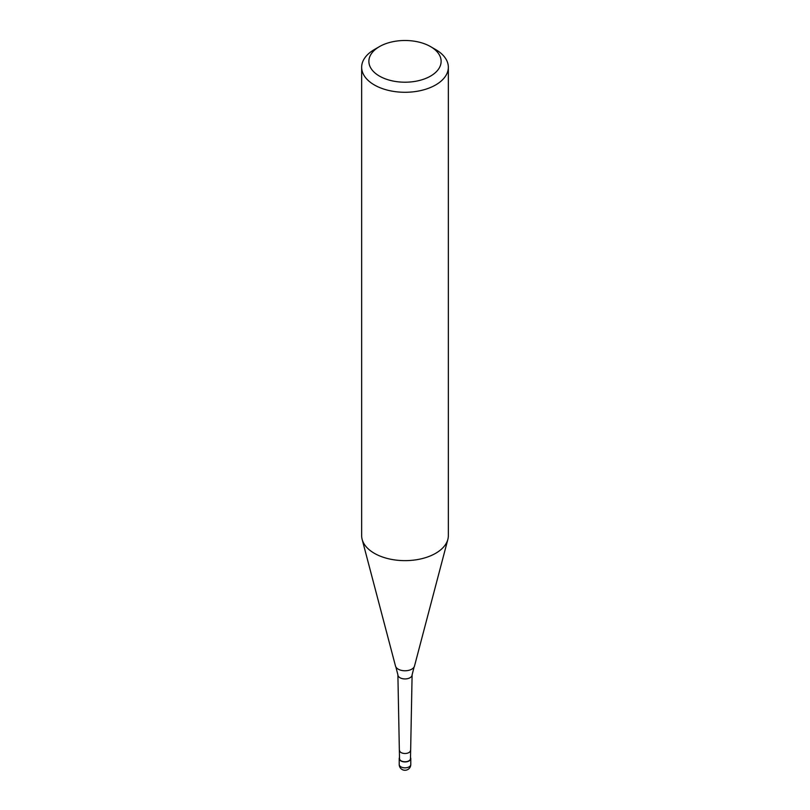 <?xml version="1.0" encoding="UTF-8"?>
<svg xmlns="http://www.w3.org/2000/svg" width="810" height="810" viewBox="0 0 810 810"><rect width="100%" height="100%" fill="white"/><g stroke="black" fill="none" stroke-linecap="round" stroke-linejoin="round"><path stroke-width="1.21" d="M410.488 757.553A5.781 3.341 180 0 1 410.781 758.595A5.781 3.341 180 0 1 409.091 760.954A5.781 3.341 180 0 1 402.793 761.683A5.781 3.341 180 0 1 399.219 758.595A5.781 3.341 180 0 1 399.512 757.553M410.488 750.333A5.488 3.169 180 0 1 410.488 750.374A5.488 3.169 180 0 1 408.878 752.581A5.488 3.169 180 0 1 402.934 753.27A5.488 3.169 180 0 1 399.512 750.374A5.488 3.169 180 0 1 399.512 750.333M430.545 46.605L435.648 49.562A43.345 25.029 180 0 1 448.345 67.25L448.345 535.612A43.345 25.029 180 0 1 447.859 539.379L414.497 666.073A9.598 5.548 180 0 1 414.112 666.984L412.108 674.831A7.108 4.101 180 0 1 412.108 674.882L410.488 758.595A5.488 3.169 180 0 1 408.878 760.833A5.488 3.169 180 0 1 402.894 761.521A5.488 3.169 180 0 1 399.512 758.595L397.892 674.882A7.108 4.101 180 0 1 397.892 674.831L395.887 666.984A9.598 5.548 180 0 1 395.503 666.073L362.141 539.379A43.345 25.029 180 0 1 361.655 535.612L361.655 67.25A43.345 25.029 180 0 1 374.352 49.562L379.455 46.605A36.126 20.858 180 0 1 430.545 46.605A36.126 20.858 180 0 1 430.545 76.099A36.126 20.858 180 0 1 379.455 76.099A36.126 20.858 180 0 1 379.455 46.605L374.352 49.562M412.108 674.882A7.108 4.101 180 0 1 410.022 677.737A7.108 4.101 180 0 1 399.978 677.737A7.108 4.101 180 0 1 397.892 674.882M414.112 666.984A9.598 5.548 180 0 1 411.794 669.151A9.598 5.548 180 0 1 398.206 669.151A9.598 5.548 180 0 1 395.887 666.984M447.859 539.379A43.345 25.029 180 0 1 435.648 553.311A43.345 25.029 180 0 1 391.473 559.386A43.345 25.029 180 0 1 362.141 539.379M448.345 67.25A43.345 25.029 180 0 1 435.648 84.949A43.345 25.029 180 0 1 388.415 90.376A43.345 25.029 180 0 1 361.655 67.25M410.781 764.498A5.781 3.341 180 0 1 409.091 766.857A5.781 3.341 180 0 1 400.909 766.857A5.781 3.341 180 0 1 399.219 764.498A5.781 5.781 0 0 0 402.114 769.5A5.781 5.781 0 0 0 410.781 764.498L410.781 758.595M399.219 758.595L399.219 764.498"/></g></svg>
